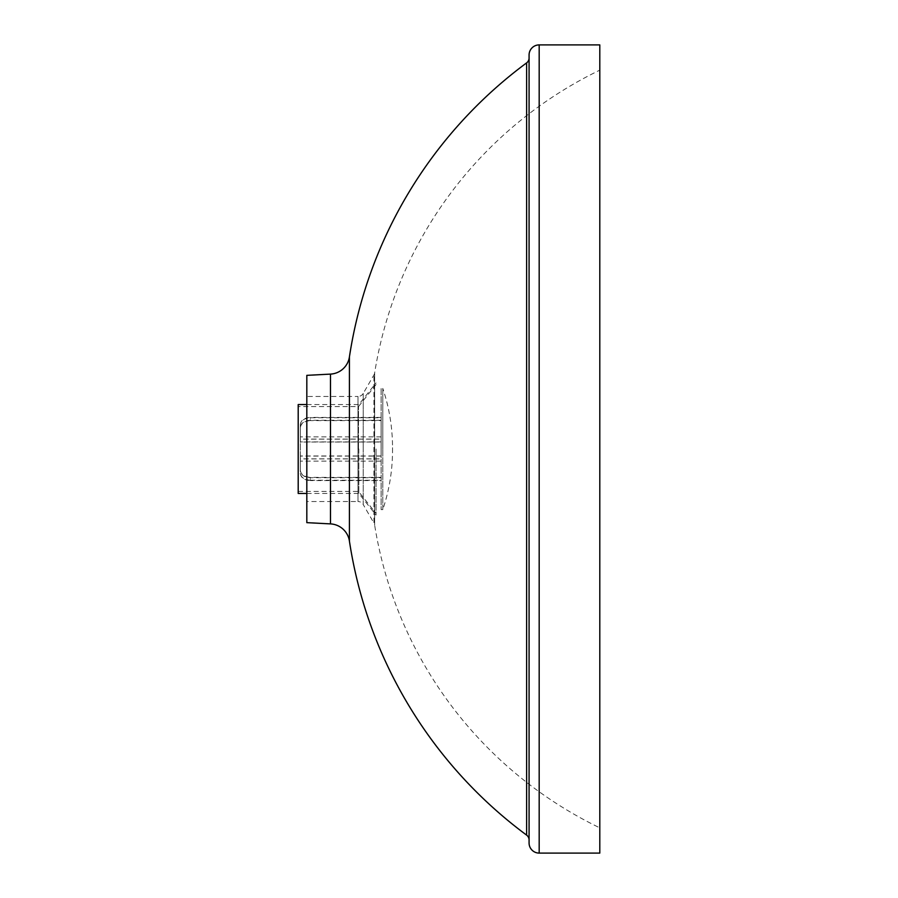 <?xml version="1.0" encoding="UTF-8"?>
<svg xmlns="http://www.w3.org/2000/svg" width="898" height="898" viewBox="0 0 898 898"><rect width="100%" height="100%" fill="white"/><g stroke="black" fill="none" stroke-linecap="round" stroke-linejoin="round"><path stroke-width="0.67" stroke-dasharray="4.49 3.37" d="M529.079 840L529.079 58L529.079 840M529.079 55.003L529.079 842.998M306.824 501.533L306.824 449L306.824 501.533L357.988 501.533L357.988 449L357.988 501.533A6.062 6.062 0 0 1 363.23 504.564L363.23 449L363.23 504.564L373.927 523.063L373.927 374.937L373.927 523.063A6.062 6.062 0 0 1 374.657 525.139A407.905 407.905 0 0 0 599.797 827.844L599.797 853.1M306.824 375.353L306.824 522.647M599.797 44.9L599.797 70.156A407.905 407.905 0 0 0 374.657 372.861L374.657 525.139L374.657 372.861A6.062 6.062 0 0 1 373.927 374.937L363.23 393.436L363.23 449L363.23 393.436A6.062 6.062 0 0 1 357.988 396.467L357.988 449L357.988 396.467L306.824 396.467M599.797 70.156L599.797 827.844M381.122 509.615L382.784 509.615L382.784 449L382.784 509.615A185.459 185.459 0 0 0 392.527 450.302A185.459 185.459 0 0 0 392.516 449A185.459 185.459 0 0 0 392.527 447.698A185.459 185.459 0 0 0 382.784 388.385L382.784 449L382.784 388.385L381.122 388.385L381.122 509.615L381.122 388.385M300.302 470.238C300.897 474.548 304.265 476.917 310.405 477.343L310.405 480.217C304.265 479.801 300.897 477.422 300.302 473.111L300.302 424.619C300.897 420.253 304.265 417.851 310.405 417.424L310.405 420.264C304.265 420.691 300.897 423.093 300.302 427.459M381.122 480.217L381.122 417.424L381.122 439.077L300.302 439.077L300.302 436.877L300.302 439.167L381.122 439.167L381.122 417.783L310.405 417.783C304.265 418.199 300.897 420.578 300.302 424.889L300.302 456.083L381.122 456.083L381.122 477.736L310.405 477.736C304.265 477.309 300.897 474.907 300.302 470.541L300.302 458.833L381.122 458.833L381.122 480.217L310.405 480.217M300.302 458.833L300.302 473.111M381.122 477.343L310.405 477.343M300.302 473.381C300.897 477.747 304.265 480.149 310.405 480.576L310.405 477.736M300.302 456.083L300.302 470.541M381.122 477.736L381.122 480.576L310.405 480.576M300.302 427.762C300.897 423.452 304.265 421.083 310.405 420.657L310.405 417.783M300.302 439.167L300.302 424.889M381.122 417.783L381.122 420.657L310.405 420.657M381.122 420.264L310.405 420.264M381.122 441.917L300.302 441.917M381.122 417.424L310.405 417.424M381.122 420.657L381.122 442.041L300.302 442.041M381.122 480.576L381.122 458.923L300.302 458.923M300.302 424.619L300.302 439.077M381.122 442.041L381.122 456.083M381.122 455.959L300.302 455.959M358.493 449L358.493 406.57L358.493 449M298.203 493.451L298.203 404.549M376.038 449L376.038 515.07L376.038 449M358.818 449L358.818 493.451L358.818 449M298.203 449L298.203 491.431L298.203 449M539.182 44.9L539.182 853.1M330.486 374.107L330.486 523.893M349.412 356.966L349.412 541.034M526.632 62.871L526.632 835.129M392.527 450.302L392.527 447.698L392.527 450.302M381.122 436.877L300.302 436.877M381.122 461.123L300.302 461.123M376.038 384.557L358.493 406.57L298.203 406.57M306.824 493.451L358.818 493.451L376.038 515.07M306.824 404.549L358.818 404.549L376.038 382.93M298.203 491.431L358.493 491.431L376.038 513.443"/><path stroke-width="1.35" d="M529.079 840A6.062 6.062 0 0 0 526.632 835.129L526.632 62.871A6.062 6.062 0 0 0 529.079 58M529.079 842.998A10.103 10.103 0 0 0 539.182 853.1L539.182 44.9A10.103 10.103 0 0 0 529.079 55.003L529.079 842.998M539.182 853.1L599.797 853.1L599.797 44.9L539.182 44.9M526.632 835.129A450.021 450.021 0 0 1 349.412 541.034A20.205 20.205 0 0 0 330.486 523.893L306.824 522.647L306.824 375.353L330.486 374.107A20.205 20.205 0 0 0 349.412 356.966A450.021 450.021 0 0 1 526.632 62.871M306.824 404.549L298.203 404.549L298.203 493.451L306.824 493.451M330.486 523.893L330.486 374.107M349.412 541.034L349.412 356.966"/></g></svg>
